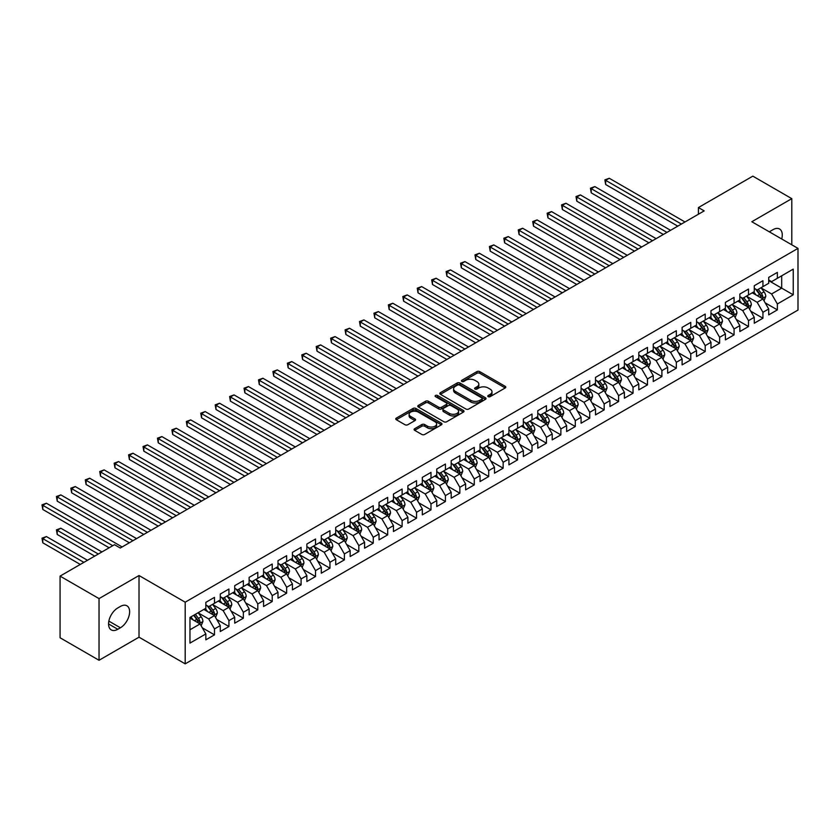 <?xml version="1.0" encoding="UTF-8"?>
<svg xmlns="http://www.w3.org/2000/svg" width="840" height="840" viewBox="0 0 840 840"><rect width="100%" height="100%" fill="white"/><g stroke="black" fill="none" stroke-linecap="round" stroke-linejoin="round"><path stroke-width="1.26" d="M488.177 396.648A1.407 0.809 0 0 0 490.161 396.648L505.207 387.965A2.006 1.155 0 0 0 505.796 387.145A2.006 1.155 0 0 0 505.207 386.327L479.714 371.606A2.006 1.155 0 0 0 476.879 371.606L461.822 380.289A1.407 0.809 0 0 0 461.412 380.867A1.407 0.809 0 0 0 461.822 381.433A1.407 0.809 0 0 0 463.806 381.433L465.759 380.31A6.416 3.707 0 0 1 474.82 380.31L476.952 381.538A6.416 3.707 0 0 1 478.832 384.153A6.416 3.707 0 0 1 476.952 386.778L474.999 387.901A1.407 0.809 0 0 0 474.59 388.469A1.407 0.809 0 0 0 474.999 389.046A1.407 0.809 0 0 0 476.983 389.046L478.937 387.923A6.416 3.707 0 0 1 487.998 387.923L490.119 389.151A6.416 3.707 0 0 1 491.999 391.766A6.416 3.707 0 0 1 490.119 394.38L488.177 395.504A1.407 0.809 0 0 0 487.767 396.081A1.407 0.809 0 0 0 488.177 396.648L488.177 395.504M414.687 428.694A2.006 1.155 0 0 0 414.099 429.513A2.006 1.155 0 0 0 414.687 430.332L421.838 434.459A2.006 1.155 0 0 0 424.673 434.459L441.389 424.809A2.006 1.155 0 0 0 441.977 423.99A2.006 1.155 0 0 0 441.389 423.171L415.894 408.45A2.006 1.155 0 0 0 413.06 408.45L396.344 418.1A2.006 1.155 0 0 0 395.756 418.919A2.006 1.155 0 0 0 396.344 419.738L404.985 424.725A2.006 1.155 0 0 0 407.82 424.725L414.971 420.599A2.006 1.155 0 0 0 415.558 419.78A2.006 1.155 0 0 0 414.971 418.961L410.687 416.483A5.355 3.098 0 0 1 409.112 414.298A5.355 3.098 0 0 1 412.43 411.443A5.355 3.098 0 0 1 418.268 412.104L435.057 421.806A5.355 3.098 0 0 1 436.622 423.99A5.355 3.098 0 0 1 433.314 426.846A5.355 3.098 0 0 1 427.476 426.174L424.673 424.557A2.006 1.155 0 0 0 421.838 424.557L414.687 428.694L414.687 430.332L421.838 426.227L421.838 424.557M99.036 598.605L99.036 660.272L139.02 637.182L139.02 575.526L99.036 598.605L60.071 576.114L114.482 544.698L120.257 548.026L704.193 210.893L698.418 207.564L698.418 214.232M139.02 575.526L185.199 602.186L798 248.388L798 310.055L185.199 663.852L185.199 602.186M791.795 244.808L791.795 198.65L751.821 221.728L798 248.388M791.795 198.65L752.829 176.148L698.418 207.564M465.895 409.017A2.006 1.155 0 0 0 468.731 409.017L485.447 399.368A2.006 1.155 0 0 0 486.034 398.548A2.006 1.155 0 0 0 485.447 397.74L459.953 383.008A2.006 1.155 0 0 0 457.118 383.008L440.401 392.669A2.006 1.155 0 0 0 439.814 393.477A2.006 1.155 0 0 0 440.401 394.296L465.895 409.017M436.076 396.953A1.407 0.809 0 0 1 437.493 397.152L437.493 395.483L463.418 410.456A2.006 1.155 0 0 1 464.006 411.274A2.006 1.155 0 0 1 463.418 412.094L446.702 421.743A2.006 1.155 0 0 1 443.867 421.743L418.373 407.022L425.523 402.917L425.523 401.247L418.373 405.384A2.006 1.155 0 0 0 417.784 406.203A2.006 1.155 0 0 0 418.373 407.022L418.373 405.384M425.523 402.917A2.006 1.155 0 0 1 428.358 402.917L428.358 401.247A2.006 1.155 0 0 0 425.523 401.247M428.358 401.247L438.701 407.221A2.006 1.155 0 0 0 441.536 407.221L446.281 404.481A2.006 1.155 0 0 0 446.87 403.662A2.006 1.155 0 0 0 446.281 402.843L435.509 396.627A1.407 0.809 0 0 1 435.099 396.06A1.407 0.809 0 0 1 435.971 395.315A1.407 0.809 0 0 1 437.493 395.483M768.705 280.644L781.694 288.141L781.694 275.804L793.233 269.136L777.357 278.303L777.357 272.391L768.705 277.389L768.705 283.3L762.93 286.639L762.93 280.718L754.268 285.726L754.268 291.637L748.493 294.966L748.493 289.055L739.841 294.053L739.841 299.975L734.066 303.303L734.066 297.392L725.403 302.389L725.403 308.301L719.628 311.64L719.628 305.718L710.976 310.716L710.976 316.638L705.201 319.967L705.201 314.055L696.538 319.053L696.538 324.965L690.764 328.304L690.764 322.381L682.111 327.38L682.111 333.302L676.337 336.63L676.337 330.719L667.674 335.717L667.674 341.628L661.899 344.967L661.899 339.045L653.247 344.054L653.247 349.965L647.472 353.294L647.472 347.382L638.809 352.38L638.809 358.302L633.034 361.631L633.034 355.719L624.383 360.717L624.383 366.629L618.607 369.968L618.607 364.046L609.945 369.044L609.945 374.966L604.17 378.294L604.17 372.382L595.518 377.381L595.518 383.292L589.743 386.631L589.743 380.709L581.081 385.707L581.081 391.629L575.305 394.957L575.305 389.046L566.643 394.044L566.643 399.956L560.879 403.294L560.879 397.373L552.216 402.381L552.216 408.293L546.441 411.621L546.441 405.709L537.779 410.707L537.779 416.63L532.014 419.958L532.014 414.046L523.351 419.044L523.351 424.956L517.577 428.295L517.577 422.373L508.914 427.371L508.914 433.293L503.15 436.622L503.15 430.71L494.487 435.708L494.487 441.62L488.712 444.959L488.712 439.036L480.05 444.034L480.05 449.957L474.285 453.285L474.285 447.374L465.623 452.372L465.623 458.283L459.848 461.622L459.848 455.7L451.185 460.709L451.185 466.62L445.421 469.949L445.421 464.037L436.758 469.035L436.758 474.957L430.983 478.286L430.983 472.374L422.32 477.372L422.32 483.284L416.546 486.623L416.546 480.701L407.894 485.699L407.894 491.62L402.119 494.949L402.119 489.038L393.456 494.036L393.456 499.947L387.681 503.286L387.681 497.364L379.029 502.362L379.029 508.284L373.254 511.613L373.254 505.701L364.592 510.699L364.592 516.611L358.817 519.95L358.817 514.028L350.165 519.036L350.165 524.947L344.389 528.276L344.389 522.365L335.727 527.363L335.727 533.284L329.952 536.613L329.952 530.702L321.3 535.7L321.3 541.611L315.525 544.95L315.525 539.028L306.863 544.026L306.863 549.948L301.088 553.276L301.088 547.365L292.435 552.363L292.435 558.275L286.661 561.614L286.661 555.692L277.998 560.69L277.998 566.611L272.223 569.94L272.223 564.029L263.571 569.026L263.571 574.938L257.796 578.277L257.796 572.355L249.134 577.364L249.134 583.275L243.359 586.603L243.359 580.692L234.707 585.69L234.707 591.612L228.931 594.941L228.931 589.029L220.269 594.027L220.269 599.938L214.494 603.278L214.494 597.356L205.842 602.353L205.842 608.275L189.966 617.442L189.966 643.104L205.842 633.938L200.067 623.942L189.966 618.103M793.233 269.136L793.233 294.808L777.357 303.975L771.593 293.969L761.124 287.931M765.167 302.841L777.357 309.887L777.357 303.975M777.357 309.887L768.705 314.885L768.705 308.973L762.93 312.302L757.155 302.306L746.697 296.257M750.729 311.178L762.93 318.224L762.93 312.302M762.93 318.224L754.268 323.221L754.268 317.3L748.493 320.639L742.728 310.632L732.26 304.594M736.302 319.515L748.493 326.55L748.493 320.639M748.493 326.55L739.841 331.548L739.841 325.637L734.066 328.965L728.291 318.969L717.832 312.931M721.865 327.842L734.066 334.887L734.066 328.965M734.066 334.887L725.403 339.885L725.403 333.963L719.628 337.302L713.864 327.306L703.395 321.258M707.438 336.179L719.628 343.214L719.628 337.302M719.628 343.214L710.976 348.212L710.976 342.3L705.201 345.629L699.426 335.632L688.957 329.595M693 344.505L705.201 351.55L705.201 345.629M705.201 351.55L696.538 356.548L696.538 350.637L690.764 353.966L684.999 343.969L674.53 337.921M678.573 352.842L690.764 359.877L690.764 353.966M690.764 359.877L682.111 364.885L682.111 358.964L676.337 362.303L670.562 352.296L660.093 346.258M664.135 361.169L676.337 368.214L676.337 362.303M676.337 368.214L667.674 373.212L667.674 367.3L661.899 370.629L656.124 360.633L645.666 354.585M649.708 369.506L661.899 376.551L661.899 370.629M661.899 376.551L653.247 381.549L653.247 375.627L647.472 378.966L641.697 368.959L631.228 362.922M635.271 377.843L647.472 384.878L647.472 378.966M647.472 384.878L638.809 389.876L638.809 383.964L633.034 387.293L627.26 377.296L616.801 371.259M620.844 386.169L633.034 393.215L633.034 387.293M633.034 393.215L624.383 398.213L624.383 392.291L618.607 395.63L612.832 385.633L602.364 379.586M606.407 394.506L618.607 401.541L618.607 395.63M618.607 401.541L609.945 406.539L609.945 400.628L604.17 403.956L598.395 393.96L587.937 387.923M591.98 402.832L604.17 409.878L604.17 403.956M604.17 409.878L595.518 414.876L595.518 408.965L589.743 412.293L583.968 402.297L573.5 396.249M577.542 411.169L589.743 418.205L589.743 412.293M589.743 418.205L581.081 423.213L581.081 417.291L575.305 420.63L569.53 410.624L559.073 404.586M563.115 419.496L575.305 426.542L575.305 420.63M575.305 426.542L566.643 431.54L566.643 425.628L560.879 428.957L555.103 418.961L544.635 412.913M548.678 427.833L560.879 434.879L560.879 428.957M560.879 434.879L552.216 439.877L552.216 433.955L546.441 437.294L540.666 427.287L530.208 421.25M534.25 436.17L546.441 443.205L546.441 437.294M546.441 443.205L537.779 448.203L537.779 442.292L532.014 445.62L526.239 435.624L515.77 429.587M519.813 444.497L532.014 451.542L532.014 445.62M532.014 451.542L523.351 456.54L523.351 450.618L517.577 453.957L511.802 443.961L501.344 437.913M505.386 452.834L517.577 459.869L517.577 453.957M517.577 459.869L508.914 464.867L508.914 458.955L503.15 462.284L497.375 452.288L486.906 446.25M490.949 461.16L503.15 468.206L503.15 462.284M503.15 468.206L494.487 473.204L494.487 467.292L488.712 470.62L482.937 460.625L472.479 454.577M476.522 469.497L488.712 476.532L488.712 470.62M488.712 476.532L480.05 481.541L480.05 475.619L474.285 478.957L468.51 468.951L458.042 462.913M462.084 477.824L474.285 484.869L474.285 478.957M474.285 484.869L465.623 489.867L465.623 483.956L459.848 487.284L454.072 477.288L443.615 471.24M447.657 486.161L459.848 493.206L459.848 487.284M459.848 493.206L451.185 498.204L451.185 492.282L445.421 495.621L439.645 485.615L429.177 479.577M433.219 494.498L445.421 501.532L445.421 495.621M445.421 501.532L436.758 506.531L436.758 500.619L430.983 503.947L425.208 493.952L414.75 487.914M418.793 502.824L430.983 509.87L430.983 503.947M430.983 509.87L422.32 514.868L422.32 508.945L416.546 512.284L410.781 502.288L400.312 496.241M404.355 511.161L416.546 518.196L416.546 512.284M416.546 518.196L407.894 523.194L407.894 517.283L402.119 520.611L396.344 510.615L385.885 504.578M389.928 519.488L402.119 526.533L402.119 520.611M402.119 526.533L393.456 531.531L393.456 525.62L387.681 528.948L381.917 518.952L371.448 512.904M375.491 527.825L387.681 534.86L387.681 528.948M387.681 534.86L379.029 539.868L379.029 533.946L373.254 537.285L367.479 527.279L357.021 521.241M361.053 536.151L373.254 543.197L373.254 537.285M373.254 543.197L364.592 548.195L364.592 542.283L358.817 545.611L353.052 535.615L342.584 529.567M346.626 544.488L358.817 551.534L358.817 545.611M358.817 551.534L350.165 556.532L350.165 550.61L344.389 553.949L338.615 543.942L328.156 537.904M332.189 552.825L344.389 559.86L344.389 553.949M344.389 559.86L335.727 564.858L335.727 558.947L329.952 562.275L324.188 552.279L313.719 546.242M317.762 561.151L329.952 568.197L329.952 562.275M329.952 568.197L321.3 573.195L321.3 567.273L315.525 570.612L309.75 560.616L299.292 554.568M303.324 569.489L315.525 576.524L315.525 570.612M315.525 576.524L306.863 581.522L306.863 575.61L301.088 578.938L295.323 568.942L284.855 562.905M288.897 577.815L301.088 584.861L301.088 578.938M301.088 584.861L292.435 589.859L292.435 583.947L286.661 587.275L280.885 577.279L270.417 571.231M274.459 586.152L286.661 593.187L286.661 587.275M286.661 593.187L277.998 598.196L277.998 592.274L272.223 595.613L266.459 585.606L255.99 579.569M260.033 594.478L272.223 601.524L272.223 595.613M272.223 601.524L263.571 606.522L263.571 600.611L257.796 603.939L252.021 593.943L241.553 587.895M245.595 602.816L257.796 609.861L257.796 603.939M257.796 609.861L249.134 614.859L249.134 608.937L243.359 612.276L237.584 602.27L227.126 596.232M231.168 611.153L243.359 618.188L243.359 612.276M243.359 618.188L234.707 623.186L234.707 617.274L228.931 620.602L223.157 610.606L212.688 604.569M216.731 619.479L228.931 626.525L228.931 620.602M228.931 626.525L220.269 631.523L220.269 625.601L214.494 628.94L208.719 618.944L198.261 612.896M202.303 627.816L214.494 634.851L214.494 628.94M214.494 634.851L205.842 639.849L205.842 633.938M205.842 604.937L208.719 606.606L214.494 603.278M189.966 629.769L200.067 623.942M220.269 596.61L223.157 598.269L228.931 594.941M208.719 618.944L214.494 615.605L203.816 609.441M220.269 625.601L214.494 615.605M234.707 588.273L237.584 589.942L243.359 586.603M223.157 610.606L228.931 607.278L218.253 601.104M234.707 617.274L228.931 607.278M249.134 579.947L252.021 581.606L257.796 578.277M237.584 602.27L243.359 598.941L232.68 592.778M249.134 608.937L243.359 598.941M263.571 571.61L266.459 573.279L272.223 569.94M252.021 593.943L257.796 590.604L247.118 584.441M263.571 600.611L257.796 590.604M277.998 563.273L280.885 564.942L286.661 561.614M266.459 585.606L272.223 582.278L261.545 576.114M277.998 592.274L272.223 582.278M292.435 554.946L295.323 556.615L301.088 553.276M280.885 577.279L286.661 573.941L275.982 567.777M292.435 583.947L286.661 573.941M306.863 546.609L309.75 548.279L315.525 544.95M295.323 568.942L301.088 565.614L290.409 559.44M306.863 575.61L301.088 565.614M321.3 538.283L324.188 539.942L329.952 536.613M309.75 560.616L315.525 557.277L304.846 551.114M321.3 567.273L315.525 557.277M335.727 529.946L338.615 531.615L344.389 528.276M324.188 552.279L329.952 548.95L319.274 542.776M335.727 558.947L329.952 548.95M350.165 521.619L353.052 523.278L358.817 519.95M338.615 543.942L344.389 540.614L333.711 534.45M350.165 550.61L344.389 540.614M364.592 513.282L367.479 514.952L373.254 511.613M353.052 535.615L358.817 532.277L348.138 526.113M364.592 542.283L358.817 532.277M379.029 504.945L381.917 506.615L387.681 503.286M367.479 527.279L373.254 523.95L362.576 517.787M379.029 533.946L373.254 523.95M393.456 496.619L396.344 498.288L402.119 494.949M381.917 518.952L387.681 515.613L377.003 509.45M393.456 525.62L387.681 515.613M407.894 488.281L410.781 489.951L416.546 486.623M396.344 510.615L402.119 507.286L391.44 501.113M407.894 517.283L402.119 507.286M422.32 479.955L425.208 481.614L430.983 478.286M410.781 502.288L416.546 498.95L405.867 492.786M422.32 508.945L416.546 498.95M436.758 471.618L439.645 473.288L445.421 469.949M425.208 493.952L430.983 490.623L420.305 484.449M436.758 500.619L430.983 490.623M451.185 463.292L454.072 464.951L459.848 461.622M439.645 485.615L445.421 482.286L434.731 476.123M451.185 492.282L445.421 482.286M465.623 454.955L468.51 456.624L474.285 453.285M454.072 477.288L459.848 473.949L449.169 467.786M465.623 483.956L459.848 473.949M480.05 446.618L482.937 448.287L488.712 444.959M468.51 468.951L474.285 465.623L463.596 459.459M480.05 475.619L474.285 465.623M494.487 438.291L497.375 439.961L503.15 436.622M482.937 460.625L488.712 457.286L478.034 451.122M494.487 467.292L488.712 457.286M508.914 429.954L511.802 431.624L517.577 428.295M497.375 452.288L503.15 448.959L492.461 442.785M508.914 458.955L503.15 448.959M523.351 421.628L526.239 423.286L532.014 419.958M511.802 443.961L517.577 440.622L506.898 434.459M523.351 450.618L517.577 440.622M537.779 413.291L540.666 414.96L546.441 411.621M526.239 435.624L532.014 432.296L521.325 426.122M537.779 442.292L532.014 432.296M552.216 404.964L555.103 406.623L560.879 403.294M540.666 427.287L546.441 423.959L535.763 417.795M552.216 433.955L546.441 423.959M566.643 396.627L569.53 398.296L575.305 394.957M555.103 418.961L560.879 415.622L550.2 409.458M566.643 425.628L560.879 415.622M581.081 388.29L583.968 389.959L589.743 386.631M569.53 410.624L575.305 407.295L564.627 401.131M581.081 417.291L575.305 407.295M595.518 379.964L598.395 381.633L604.17 378.294M583.968 402.297L589.743 398.958L579.065 392.794M595.518 408.965L589.743 398.958M609.945 371.627L612.832 373.296L618.607 369.968M598.395 393.96L604.17 390.631L593.492 384.457M609.945 400.628L604.17 390.631M624.383 363.3L627.26 364.959L633.034 361.631M612.832 385.633L618.607 382.294L607.929 376.131M624.383 392.291L618.607 382.294M638.809 354.963L641.697 356.632L647.472 353.294M627.26 377.296L633.034 373.968L622.356 367.794M638.809 383.964L633.034 373.968M653.247 346.637L656.124 348.296L661.899 344.967M641.697 368.959L647.472 365.631L636.794 359.468M653.247 375.627L647.472 365.631M667.674 338.3L670.562 339.969L676.337 336.63M656.124 360.633L661.899 357.294L651.221 351.131M667.674 367.3L661.899 357.294M682.111 329.963L684.999 331.632L690.764 328.304M670.562 352.296L676.337 348.968L665.658 342.804M682.111 358.964L676.337 348.968M696.538 321.636L699.426 323.306L705.201 319.967M684.999 343.969L690.764 340.631L680.085 334.467M696.538 350.637L690.764 340.631M710.976 313.299L713.864 314.969L719.628 311.64M699.426 335.632L705.201 332.304L694.523 326.13M710.976 342.3L705.201 332.304M725.403 304.973L728.291 306.631L734.066 303.303M713.864 327.306L719.628 323.967L708.95 317.804M725.403 333.963L719.628 323.967M739.841 296.635L742.728 298.305L748.493 294.966M728.291 318.969L734.066 315.641L723.387 309.467M739.841 325.637L734.066 315.641M754.268 288.309L757.155 289.968L762.93 286.639M742.728 310.632L748.493 307.304L737.814 301.14M754.268 317.3L748.493 307.304M768.705 279.972L771.593 281.642L777.357 278.303M757.155 302.306L762.93 298.967L752.251 292.803M768.705 308.973L762.93 298.967M60.071 576.114L60.071 637.77L99.036 660.272M139.02 637.182L185.199 663.852M771.593 293.969L781.694 288.141L793.233 294.808M781.704 238.98A13.062 7.539 120 0 0 779.562 228.995A13.062 7.539 120 0 0 773.031 229.646L770.438 231.147A13.062 7.539 120 0 0 769.346 231.851M117.8 607.94A13.062 7.539 120 0 0 109.263 619.448A13.062 7.539 120 0 0 111.269 629.916A13.062 7.539 120 0 0 117.8 629.275L120.393 627.774A13.062 7.539 120 0 0 128.93 616.255A13.062 7.539 120 0 0 126.924 605.798A13.062 7.539 120 0 0 120.393 606.438L117.8 607.94M488.733 396.848L490.119 396.05A6.416 3.707 0 0 0 491.999 393.435L491.999 391.766M478.832 384.153L478.832 385.822A6.416 3.707 0 0 1 476.952 388.437L475.566 389.245M505.207 386.327L505.207 387.965L479.714 373.264A2.006 1.155 0 0 0 476.879 373.264L462.389 381.633M485.425 399.389L459.953 384.678A2.006 1.155 0 0 0 457.118 384.678L440.423 394.317M481.908 399.126A1.407 0.809 0 0 0 482.318 398.548A1.407 0.809 0 0 0 481.908 397.981L459.522 385.056A1.407 0.809 0 0 0 457.538 385.056L455.49 386.243A6.416 3.707 0 0 0 453.611 388.857A6.416 3.707 0 0 0 455.49 391.482L470.788 400.312A6.416 3.707 0 0 0 479.85 400.312L481.908 399.126L481.908 400.796A1.407 0.809 0 0 0 482.318 400.218L482.318 398.548M453.611 388.857L453.611 390.526A6.416 3.707 0 0 0 455.49 393.141L455.49 391.482M481.908 400.796L479.85 401.982A6.416 3.707 0 0 1 470.788 401.982L455.49 393.141M428.358 402.917L438.701 408.891A2.006 1.155 0 0 0 441.536 408.891L446.281 406.151A2.006 1.155 0 0 0 446.87 405.332L446.87 403.662M437.493 397.152L463.397 412.104M449.431 413.417A5.355 3.098 0 0 0 455.269 414.089A5.355 3.098 0 0 0 458.577 411.233A5.355 3.098 0 0 0 457.013 409.038L451.091 405.626A2.006 1.155 0 0 0 448.266 405.626L443.52 408.366A2.006 1.155 0 0 0 442.932 409.185A2.006 1.155 0 0 0 443.52 410.004L449.431 413.417L449.431 415.086A5.355 3.098 0 0 0 455.269 415.758A5.355 3.098 0 0 0 458.577 412.892L458.577 411.233M442.932 409.185L442.932 410.855A2.006 1.155 0 0 0 443.52 411.673L443.52 410.004M449.431 415.086L443.52 411.673M436.622 423.99L436.622 425.659A5.355 3.098 0 0 1 433.314 428.516A5.355 3.098 0 0 1 427.476 427.844L424.673 426.227A2.006 1.155 0 0 0 421.838 426.227M409.112 414.298L409.112 415.968A5.355 3.098 0 0 0 410.687 418.152L410.687 416.483M414.95 420.609L410.687 418.152M441.389 423.171L441.389 424.809L415.894 410.12A2.006 1.155 0 0 0 413.06 410.12L396.365 419.748M764.001 300.825L765.786 296.457A5.408 3.119 -120 0 0 764.064 291.848L760.998 287.752M756.105 295.029L753.774 291.921M605.661 217.833L648.911 242.812L576.797 201.169L576.797 197.001L580.398 194.922L656.124 238.644M755.549 289.044L759.591 294.431A5.408 3.119 60 0 1 761.135 297.685C761.943 298.767 762.521 298.442 762.867 296.688A5.408 3.119 -120 0 0 761.313 293.433L758.247 289.338M756.504 289.59L760.284 294.651A2.751 1.596 60 0 1 760.788 295.481L762.867 296.688M681.387 224.059L605.661 180.338L609.263 178.259L684.999 221.981M677.775 226.149L605.661 184.506L605.661 180.338L604.863 179.886L609.263 178.259M605.661 184.506L604.863 179.886M749.564 309.151L751.349 304.784A5.408 3.119 -120 0 0 749.626 300.185L746.561 296.09M741.678 303.366L739.347 300.258M591.224 226.17L634.484 251.139L562.359 209.507L562.359 205.338L565.971 203.259L641.697 246.971M747.474 306.716L748.429 305.014A5.408 3.119 -120 0 0 746.886 301.76L743.82 297.675M742.067 297.927L745.857 302.978A2.751 1.596 60 0 1 746.361 303.818L748.429 305.014M741.122 297.381L745.154 302.768A5.408 3.119 60 0 1 746.697 306.012L746.812 306.327M735.137 317.489L736.922 313.12A5.408 3.119 -120 0 0 735.2 308.511L732.134 304.416M727.24 311.703L724.909 308.584M576.797 234.507L620.046 259.476L547.932 217.833L547.932 213.675L551.534 211.585L627.26 255.308M726.684 305.707L730.716 311.094A5.408 3.119 60 0 1 732.27 314.349C733.078 315.441 733.656 315.105 734.002 313.352A5.408 3.119 -120 0 0 732.449 310.096L729.383 306.002M727.639 306.254L731.42 311.315A2.751 1.596 60 0 1 731.924 312.155L734.002 313.352M666.95 232.397L591.224 188.674L594.836 186.585L670.562 230.307M663.348 234.476L591.224 192.843L591.224 188.674L590.436 188.213L594.836 186.585M591.224 192.843L590.436 188.213M652.523 240.723L575.999 196.549L580.398 194.922M576.797 201.169L575.999 196.549M720.699 325.815L722.484 321.447A5.408 3.119 -120 0 0 720.762 316.848L717.696 312.753M712.814 320.03L710.482 316.921M562.359 242.834L605.619 267.803L533.495 226.17L533.495 222.002L537.106 219.922L612.832 263.644M712.257 314.044L716.289 319.431A5.408 3.119 60 0 1 717.832 322.686C718.651 323.768 719.229 323.431 719.565 321.678A5.408 3.119 -120 0 0 718.022 318.433L714.956 314.339M713.202 314.591L716.993 319.641A2.751 1.596 60 0 1 717.497 320.481L719.565 321.678M706.272 334.152L708.057 329.784A5.408 3.119 -120 0 0 706.335 325.175L703.269 321.09M698.376 328.367L696.045 325.248M547.932 251.171L591.182 276.139L519.067 234.507L519.067 230.339L522.669 228.249L598.395 271.971M697.82 322.371L701.851 327.757A5.408 3.119 60 0 1 703.405 331.012C704.214 332.105 704.792 331.769 705.138 330.015A5.408 3.119 -120 0 0 703.584 326.76L700.518 322.665M698.775 322.928L702.555 327.978A2.751 1.596 60 0 1 703.059 328.818L705.138 330.015M638.085 249.06L561.572 204.876L565.971 203.259M562.359 209.507L561.572 204.876M623.658 257.387L547.134 213.213L551.534 211.585M547.932 217.833L547.134 213.213M691.835 342.479L693.62 338.121A5.408 3.119 -120 0 0 691.898 333.512L688.832 329.417M683.949 336.693L681.618 333.585M533.495 259.497L576.755 284.477L504.63 242.834L504.63 238.665L508.242 236.586L583.968 280.308M683.393 330.708L687.425 336.094A5.408 3.119 60 0 1 688.968 339.35C689.787 340.431 690.365 340.106 690.7 338.352A5.408 3.119 -120 0 0 689.157 335.097L686.091 331.002M684.337 331.254L688.128 336.315A2.751 1.596 60 0 1 688.632 337.144L690.7 338.352M609.221 265.724L532.707 221.55L537.106 219.922M533.495 226.17L532.707 221.55M677.408 350.816L679.193 346.447A5.408 3.119 -120 0 0 677.471 341.838L674.404 337.754M669.512 345.03L667.18 341.911M519.067 267.834L562.317 292.803L490.203 251.171L490.203 247.002L493.805 244.913L569.53 288.635M668.955 339.034L672.987 344.421A5.408 3.119 60 0 1 674.541 347.676C675.35 348.768 675.927 348.432 676.274 346.679A5.408 3.119 -120 0 0 674.72 343.423L671.654 339.329M669.911 339.591L673.691 344.642A2.751 1.596 60 0 1 674.195 345.481L676.274 346.679M594.794 274.06L518.269 229.877L522.669 228.249M519.067 234.507L518.269 229.877M662.97 359.153L664.755 354.784A5.408 3.119 -120 0 0 663.033 350.175L659.967 346.08M655.085 353.356L652.754 350.249M504.63 276.161L547.89 301.14L475.766 259.497L475.766 255.328L479.378 253.25L555.103 296.971M654.528 347.372L658.56 352.758A5.408 3.119 60 0 1 660.103 356.013C660.923 357.094 661.5 356.769 661.836 355.016A5.408 3.119 -120 0 0 660.293 351.76L657.226 347.666M655.473 347.918L659.264 352.979A2.751 1.596 60 0 1 659.768 353.808L661.836 355.016M580.356 282.387L503.843 238.214L508.242 236.586M504.63 242.834L503.843 238.214M648.533 367.479L650.328 363.111A5.408 3.119 -120 0 0 648.596 358.512L645.529 354.417M640.647 361.694L638.316 358.586M490.203 284.498L533.452 309.467L461.339 267.834L461.339 263.666L464.94 261.587L540.666 305.298M640.091 355.709L644.123 361.095A5.408 3.119 60 0 1 645.676 364.34C646.485 365.431 647.062 365.096 647.409 363.342A5.408 3.119 -120 0 0 645.855 360.087L642.789 356.003M641.046 356.255L644.826 361.305A2.751 1.596 60 0 1 645.33 362.145L647.409 363.342M565.929 290.724L489.405 246.54L493.805 244.913M490.203 251.171L489.405 246.54M634.106 375.816L635.891 371.448A5.408 3.119 -120 0 0 634.169 366.839L631.102 362.744M626.22 370.02L623.889 366.912M475.766 292.834L519.026 317.804L446.901 276.161L446.901 272.002L450.513 269.913L526.239 313.635M625.663 364.035L629.696 369.421A5.408 3.119 60 0 1 631.239 372.677C632.058 373.769 632.635 373.433 632.972 371.679A5.408 3.119 -120 0 0 631.428 368.424L628.362 364.329M626.609 364.581L630.399 369.642A2.751 1.596 60 0 1 630.893 370.482L632.972 371.679M551.492 299.05L474.978 254.877L479.378 253.25M475.766 259.497L474.978 254.877M619.668 384.143L621.464 379.774A5.408 3.119 -120 0 0 619.731 375.175L616.665 371.081M611.783 378.357L609.452 375.249M461.339 301.161L504.588 326.13L432.474 284.498L432.474 280.329L436.076 278.25L511.802 321.972M611.226 372.372L615.258 377.758A5.408 3.119 60 0 1 616.812 381.014C617.621 382.095 618.198 381.759 618.545 380.006A5.408 3.119 -120 0 0 616.99 376.761L613.925 372.666M612.182 372.918L615.962 377.969A2.751 1.596 60 0 1 616.466 378.808L618.545 380.006M537.065 307.387L460.541 263.204L464.94 261.587M461.339 267.834L460.541 263.204M605.241 392.48L607.026 388.112A5.408 3.119 -120 0 0 605.304 383.502L602.238 379.418M597.356 386.694L595.025 383.576M446.901 309.498L490.151 334.467L418.036 292.834L418.036 288.666L421.649 286.577L497.375 330.298M596.799 380.699L600.831 386.085A5.408 3.119 60 0 1 602.375 389.34C603.194 390.432 603.771 390.096 604.107 388.343A5.408 3.119 -120 0 0 602.563 385.088L599.498 380.993M597.744 381.255L601.534 386.306A2.751 1.596 60 0 1 602.028 387.145L604.107 388.343M522.627 315.714L446.114 271.541L450.513 269.913M446.901 276.161L446.114 271.541M590.803 400.806L592.599 396.449A5.408 3.119 -120 0 0 590.867 391.839L587.8 387.744M582.918 395.02L580.587 391.913M432.474 317.825L475.724 342.804L403.61 301.161L403.61 296.993L407.211 294.913L482.937 338.635M582.361 389.036L586.394 394.422A5.408 3.119 60 0 1 587.948 397.677C588.756 398.758 589.333 398.433 589.68 396.68A5.408 3.119 -120 0 0 588.126 393.425L585.06 389.33M583.317 389.582L587.097 394.643A2.751 1.596 60 0 1 587.601 395.472L589.68 396.68M508.2 324.051L431.676 279.867L436.076 278.25M432.474 284.498L431.676 279.867M576.376 409.143L578.162 404.775A5.408 3.119 -120 0 0 576.44 400.166L573.374 396.081M568.491 403.358L566.16 400.239M418.036 326.161L461.286 351.131L389.172 309.498L389.172 305.33L392.784 303.24L468.51 346.962M567.924 397.362L571.966 402.749A5.408 3.119 60 0 1 573.51 406.004C574.329 407.096 574.907 406.76 575.243 405.006A5.408 3.119 -120 0 0 573.699 401.751L570.633 397.656M568.88 397.919L572.67 402.969A2.751 1.596 60 0 1 573.163 403.809L575.243 405.006M493.763 332.388L417.239 288.204L421.649 286.577M418.036 292.834L417.239 288.204M561.939 417.48L563.735 413.112A5.408 3.119 -120 0 0 562.002 408.503L558.936 404.407M554.053 411.684L551.723 408.576M403.61 334.488L446.859 359.468L374.745 317.825L374.745 313.656L378.346 311.577L454.072 355.299M553.497 405.699L557.529 411.086A5.408 3.119 60 0 1 559.083 414.341C559.892 415.422 560.469 415.096 560.816 413.343A5.408 3.119 -120 0 0 559.262 410.088L556.196 405.993M554.452 406.245L558.232 411.306A2.751 1.596 60 0 1 558.736 412.136L560.816 413.343M479.336 340.715L402.812 296.541L407.211 294.913M403.61 301.161L402.812 296.541M547.512 425.806L549.297 421.439A5.408 3.119 -120 0 0 547.575 416.84L544.509 412.745M539.626 420.021L537.295 416.913M389.172 342.825L432.421 367.794L360.308 326.161L360.308 321.993L363.919 319.914L439.645 363.626M539.059 414.036L543.102 419.423A5.408 3.119 60 0 1 544.646 422.667C545.465 423.759 546.042 423.423 546.378 421.669A5.408 3.119 -120 0 0 544.835 418.415L541.769 414.33M540.015 414.582L543.805 419.632A2.751 1.596 60 0 1 544.299 420.473L546.378 421.669M464.898 349.052L388.374 304.868L392.784 303.24M389.172 309.498L388.374 304.868M533.075 434.144L534.87 429.776A5.408 3.119 -120 0 0 533.138 425.166L530.072 421.071M525.189 428.348L522.858 425.24M374.745 351.162L417.995 376.131L345.87 334.488L345.87 330.33L349.482 328.241L425.208 371.963M524.633 422.363L528.664 427.749A5.408 3.119 60 0 1 530.219 431.004C531.027 432.096 531.605 431.76 531.951 430.007A5.408 3.119 -120 0 0 530.397 426.752L527.331 422.656M525.588 422.909L529.368 427.969A2.751 1.596 60 0 1 529.872 428.81L531.951 430.007M450.471 357.378L373.947 313.205L378.346 311.577M374.745 317.825L373.947 313.205M518.648 442.47L520.433 438.102A5.408 3.119 -120 0 0 518.711 433.503L515.644 429.408M510.762 436.685L508.431 433.577M360.308 359.489L403.557 384.457L331.443 342.825L331.443 338.656L335.055 336.578L410.781 380.3M510.195 430.7L514.238 436.086A5.408 3.119 60 0 1 515.781 439.341C516.6 440.423 517.178 440.087 517.514 438.333A5.408 3.119 -120 0 0 515.97 435.089L512.904 430.994M511.151 431.245L514.941 436.296A2.751 1.596 60 0 1 515.434 437.136L517.514 438.333M436.034 365.715L359.51 321.531L363.919 319.914M360.308 326.161L359.51 321.531M504.21 450.807L506.006 446.439A5.408 3.119 -120 0 0 504.273 441.83L501.207 437.745M496.325 445.022L493.994 441.903M345.87 367.826L389.13 392.794L317.006 351.151L317.006 346.994L320.618 344.904L396.344 388.626M495.768 439.026L499.8 444.413A5.408 3.119 60 0 1 501.354 447.668C502.163 448.76 502.74 448.423 503.087 446.67A5.408 3.119 -120 0 0 501.532 443.415L498.467 439.32M496.713 439.582L500.504 444.633A2.751 1.596 60 0 1 501.007 445.473L503.087 446.67M421.606 374.042L345.082 329.868L349.482 328.241M345.87 334.488L345.082 329.868M489.783 459.134L491.568 454.776A5.408 3.119 -120 0 0 489.846 450.167L486.78 446.072M481.887 453.348L479.567 450.24M331.443 376.152L374.693 401.131L302.579 359.489L302.579 355.32L306.191 353.241L381.917 396.963M481.331 447.363L485.373 452.75A5.408 3.119 60 0 1 486.917 456.005C487.736 457.086 488.313 456.761 488.649 455.007A5.408 3.119 -120 0 0 487.106 451.752L484.04 447.657M482.286 447.909L486.077 452.97A2.751 1.596 60 0 1 486.57 453.8L488.649 455.007M407.169 382.379L330.645 338.195L335.055 336.578M331.443 342.825L330.645 338.195M475.346 467.471L477.141 463.103A5.408 3.119 -120 0 0 475.409 458.493L472.343 454.409M467.46 461.685L465.129 458.567M317.006 384.489L360.266 409.458L288.141 367.826L288.141 363.657L291.753 361.568L367.479 405.29M466.904 455.69L470.935 461.076A5.408 3.119 60 0 1 472.49 464.331C473.298 465.423 473.876 465.087 474.222 463.334A5.408 3.119 -120 0 0 472.668 460.079L469.602 455.983M467.849 456.246L471.639 461.296A2.751 1.596 60 0 1 472.143 462.137L474.222 463.334M392.742 390.716L316.218 346.531L320.618 344.904M317.006 351.151L316.218 346.531M460.919 475.808L462.704 471.44A5.408 3.119 -120 0 0 460.981 466.83L457.916 462.735M453.022 470.012L450.692 466.904M302.579 392.816L345.828 417.795L273.714 376.152L273.714 371.983L277.326 369.905L353.052 413.627M452.466 464.026L456.509 469.413A5.408 3.119 60 0 1 458.052 472.668C458.871 473.75 459.438 473.424 459.784 471.671A5.408 3.119 -120 0 0 458.241 468.416L455.175 464.32M453.421 464.572L457.212 469.634A2.751 1.596 60 0 1 457.706 470.463L459.784 471.671M378.305 399.042L301.781 354.869L306.191 353.241M302.579 359.489L301.781 354.869M446.481 484.134L448.276 479.766A5.408 3.119 -120 0 0 446.544 475.167L443.478 471.072M438.596 478.349L436.265 475.241M288.141 401.153L331.401 426.122L259.276 384.489L259.276 380.32L262.889 378.242L338.615 421.953M438.039 472.364L442.071 477.75A5.408 3.119 60 0 1 443.625 480.995C444.433 482.087 445.011 481.751 445.358 479.997A5.408 3.119 -120 0 0 443.804 476.742L440.738 472.657M438.984 472.909L442.774 477.96A2.751 1.596 60 0 1 443.279 478.8L445.358 479.997M363.867 407.379L287.354 363.195L291.753 361.568M288.141 367.826L287.354 363.195M432.054 492.471L433.839 488.103A5.408 3.119 -120 0 0 432.117 483.494L429.051 479.399M424.158 486.675L421.827 483.567M273.714 409.49L316.964 434.459L244.85 392.816L244.85 388.657L248.451 386.568L324.188 430.29M423.602 480.69L427.644 486.077A5.408 3.119 60 0 1 429.188 489.332C429.996 490.423 430.574 490.088 430.92 488.334A5.408 3.119 -120 0 0 429.377 485.079L426.31 480.984M424.557 481.236L428.348 486.297A2.751 1.596 60 0 1 428.841 487.137L430.92 488.334M417.617 500.798L419.412 496.43A5.408 3.119 -120 0 0 417.68 491.831L414.614 487.736M409.731 495.012L407.4 491.904M259.276 417.816L302.536 442.785L230.412 401.153L230.412 396.984L234.024 394.905L309.75 438.627M409.175 489.027L413.207 494.413A5.408 3.119 60 0 1 414.761 497.669C415.569 498.75 416.147 498.414 416.483 496.661A5.408 3.119 -120 0 0 414.939 493.416L411.873 489.321M410.12 489.573L413.91 494.624A2.751 1.596 60 0 1 414.414 495.464L416.483 496.661M403.19 509.135L404.975 504.767A5.408 3.119 -120 0 0 403.253 500.157L400.187 496.072M395.294 503.349L392.963 500.231M244.85 426.153L288.099 451.122L215.985 409.479L215.985 405.321L219.587 403.231L295.323 446.954M394.737 497.354L398.78 502.74A5.408 3.119 60 0 1 400.323 505.995C401.131 507.087 401.709 506.751 402.056 504.998A5.408 3.119 -120 0 0 400.512 501.743L397.446 497.648M395.693 497.91L399.483 502.961A2.751 1.596 60 0 1 399.977 503.8L402.056 504.998M388.752 517.461L390.548 513.104A5.408 3.119 -120 0 0 388.815 508.494L385.749 504.399M380.867 511.675L378.536 508.568M230.412 434.48L273.672 459.459L201.547 417.816L201.547 413.647L205.16 411.569L280.885 455.291M380.31 505.691L384.342 511.077A5.408 3.119 60 0 1 385.896 514.332C386.705 515.413 387.282 515.088 387.618 513.335A5.408 3.119 -120 0 0 386.075 510.08L383.008 505.985M381.255 506.237L385.046 511.298A2.751 1.596 60 0 1 385.55 512.127L387.618 513.335M374.325 525.798L376.11 521.43A5.408 3.119 -120 0 0 374.388 516.821L371.322 512.736M366.429 520.013L364.098 516.894M215.985 442.817L259.234 467.786L187.121 426.153L187.121 421.985L190.722 419.895L266.448 463.617M365.873 514.017L369.915 519.404A5.408 3.119 60 0 1 371.459 522.659C372.267 523.75 372.844 523.414 373.191 521.661A5.408 3.119 -120 0 0 371.637 518.406L368.571 514.311M366.828 514.573L370.608 519.624A2.751 1.596 60 0 1 371.112 520.464L373.191 521.661M359.887 534.135L361.683 529.767A5.408 3.119 -120 0 0 359.951 525.158L356.885 521.062M352.002 528.339L349.671 525.231M201.547 451.143L244.808 476.123L172.683 434.48L172.683 430.311L176.295 428.232L252.021 471.954M351.445 522.354L355.478 527.74A5.408 3.119 60 0 1 357.021 530.995C357.84 532.077 358.418 531.752 358.754 529.998A5.408 3.119 -120 0 0 357.21 526.743L354.144 522.648M352.391 522.9L356.181 527.961A2.751 1.596 60 0 1 356.685 528.791L358.754 529.998M345.461 542.462L347.245 538.094A5.408 3.119 -120 0 0 345.524 533.495L342.457 529.399M337.565 536.676L335.233 533.568M187.121 459.48L230.37 484.449L158.256 442.817L158.256 438.648L161.858 436.569L237.584 480.281M337.008 530.691L341.05 536.077A5.408 3.119 60 0 1 342.594 539.322C343.403 540.414 343.98 540.078 344.327 538.325A5.408 3.119 -120 0 0 342.772 535.069L339.707 530.985M337.964 531.237L341.744 536.288A2.751 1.596 60 0 1 342.248 537.128L344.327 538.325M349.44 415.706L272.916 371.532L277.326 369.905M273.714 376.152L272.916 371.532M335.002 424.043L258.489 379.858L262.889 378.242M259.276 384.489L258.489 379.858M320.576 432.369L244.052 388.195L248.451 386.568M244.85 392.816L244.052 388.195M306.138 440.706L229.625 396.522L234.024 394.905M230.412 401.153L229.625 396.522M291.711 449.043L215.187 404.859L219.587 403.231M215.985 409.479L215.187 404.859M277.274 457.37L200.76 413.196L205.16 411.569M201.547 417.816L200.76 413.196M262.847 465.707L186.322 421.522L190.722 419.895M187.121 426.153L186.322 421.522M331.023 550.799L332.808 546.43A5.408 3.119 -120 0 0 331.086 541.821L328.02 537.726M323.137 545.002L320.806 541.895M172.683 467.817L215.943 492.786L143.819 451.143L143.819 446.985L147.43 444.895L223.157 488.618M322.581 539.018L326.613 544.404A5.408 3.119 60 0 1 328.156 547.659C328.976 548.751 329.553 548.415 329.889 546.662A5.408 3.119 -120 0 0 328.346 543.407L325.28 539.312M323.526 539.563L327.317 544.625A2.751 1.596 60 0 1 327.82 545.465L329.889 546.662M248.409 474.033L171.896 429.86L176.295 428.232M172.683 434.48L171.896 429.86M316.596 559.125L318.381 554.757A5.408 3.119 -120 0 0 316.659 550.158L313.593 546.063M308.7 553.34L306.369 550.231M158.256 476.144L201.506 501.113L129.392 459.48L129.392 455.312L132.993 453.233L208.719 496.955M308.144 547.355L312.175 552.741A5.408 3.119 60 0 1 313.73 555.996C314.538 557.077 315.116 556.742 315.462 554.988A5.408 3.119 -120 0 0 313.908 551.744L310.842 547.649M309.099 547.9L312.879 552.951A2.751 1.596 60 0 1 313.383 553.791L315.462 554.988M233.982 482.37L157.458 438.186L161.858 436.569M158.256 442.817L157.458 438.186M302.159 567.462L303.944 563.094A5.408 3.119 -120 0 0 302.221 558.485L299.156 554.4M294.273 561.676L291.942 558.558M143.819 484.481L187.078 509.45L114.954 467.806L114.954 463.649L118.566 461.559L194.292 505.281M293.717 555.681L297.748 561.067A5.408 3.119 60 0 1 299.292 564.323C300.111 565.415 300.689 565.078 301.024 563.325A5.408 3.119 -120 0 0 299.481 560.07L296.415 555.975M294.661 556.238L298.452 561.288A2.751 1.596 60 0 1 298.956 562.128L301.024 563.325M219.544 490.697L143.031 446.523L147.43 444.895M143.819 451.143L143.031 446.523M287.731 575.788L289.517 571.431A5.408 3.119 -120 0 0 287.794 566.822L284.729 562.726M279.836 570.003L277.505 566.895M129.392 492.807L172.641 517.787L100.527 476.144L100.527 471.975L104.129 469.896L179.855 513.618M279.279 564.018L283.311 569.404A5.408 3.119 60 0 1 284.865 572.659C285.673 573.741 286.251 573.416 286.598 571.662A5.408 3.119 -120 0 0 285.044 568.407L281.978 564.312M280.235 564.564L284.014 569.625A2.751 1.596 60 0 1 284.519 570.454L286.598 571.662M205.118 499.034L128.594 454.85L132.993 453.233M129.392 459.48L128.594 454.85M273.294 584.125L275.079 579.758A5.408 3.119 -120 0 0 273.357 575.148L270.291 571.063M265.409 578.34L263.078 575.222M114.954 501.144L158.214 526.113L86.09 484.481L86.09 480.312L89.702 478.223L165.428 521.944M264.852 572.345L268.884 577.731A5.408 3.119 60 0 1 270.428 580.986C271.246 582.078 271.824 581.742 272.16 579.989A5.408 3.119 -120 0 0 270.617 576.734L267.55 572.639M265.797 572.901L269.588 577.952A2.751 1.596 60 0 1 270.092 578.792L272.16 579.989M190.68 507.37L114.167 463.187L118.566 461.559M114.954 467.806L114.167 463.187M258.867 592.462L260.652 588.095A5.408 3.119 -120 0 0 258.93 583.485L255.864 579.39M250.971 586.667L248.64 583.558M100.527 509.471L143.777 534.45L71.663 492.807L71.663 488.639L75.264 486.56L150.99 530.281M250.415 580.682L254.447 586.068A5.408 3.119 60 0 1 256 589.323C256.809 590.404 257.387 590.079 257.733 588.325A5.408 3.119 -120 0 0 256.179 585.071L253.113 580.976M251.37 581.227L255.15 586.288A2.751 1.596 60 0 1 255.654 587.118L257.733 588.325M176.253 515.697L99.729 471.524L104.129 469.896M100.527 476.144L99.729 471.524M244.429 600.789L246.215 596.421A5.408 3.119 -120 0 0 244.493 591.822L241.427 587.727M236.544 595.004L234.213 591.896M86.09 517.808L129.35 542.776L57.225 501.144L57.225 496.976L60.837 494.897L136.563 538.608M235.988 589.019L240.02 594.405A5.408 3.119 60 0 1 241.563 597.65C242.382 598.742 242.959 598.405 243.296 596.652A5.408 3.119 -120 0 0 241.752 593.397L238.686 589.312M236.933 589.565L240.723 594.615A2.751 1.596 60 0 1 241.216 595.455L243.296 596.652M161.816 524.034L85.302 479.85L89.702 478.223M86.09 484.481L85.302 479.85M229.992 609.126L231.788 604.758A5.408 3.119 -120 0 0 230.055 600.149L226.989 596.053M222.107 603.33L219.776 600.222M71.663 526.144L109.137 547.775L42.798 509.471L42.798 505.312L46.399 503.223L122.126 546.945M221.55 597.345L225.582 602.731A5.408 3.119 60 0 1 227.136 605.986C227.945 607.078 228.522 606.743 228.869 604.989A5.408 3.119 -120 0 0 227.315 601.734L224.249 597.639M222.506 597.891L226.286 602.952A2.751 1.596 60 0 1 226.79 603.792L228.869 604.989M147.389 532.361L70.864 488.187L75.264 486.56M71.663 492.807L70.864 488.187M215.565 617.452L217.35 613.085A5.408 3.119 -120 0 0 215.628 608.486L212.562 604.391M207.679 611.667L205.349 608.559M101.924 551.943L60.837 528.224L57.225 530.303L57.225 534.471L94.71 556.111M207.123 605.682L211.155 611.069A5.408 3.119 60 0 1 212.698 614.324C213.518 615.405 214.095 615.069 214.431 613.316A5.408 3.119 -120 0 0 212.888 610.071L209.822 605.976M208.068 606.228L211.859 611.279A2.751 1.596 60 0 1 212.352 612.119L214.431 613.316M57.225 534.471L56.438 529.851L98.311 554.033M56.438 529.851L60.837 528.224M132.951 540.698L56.438 496.514L60.837 494.897M57.225 501.144L56.438 496.514M201.128 625.79L202.923 621.422A5.408 3.119 -120 0 0 201.191 616.812L198.125 612.727M193.242 620.004L190.911 616.885M87.486 560.28L46.399 536.55L42.798 538.639L42.798 542.808L80.273 564.449M193.652 615.311L196.718 619.395A5.408 3.119 60 0 1 198.272 622.65C199.08 623.742 199.658 623.406 200.004 621.653A5.408 3.119 -120 0 0 198.45 618.398L195.384 614.303M194.03 615.09L197.421 619.615A2.751 1.596 60 0 1 197.925 620.456L200.004 621.653M42.798 542.808L42 538.178L83.885 562.359M42 538.178L46.399 536.55M112.749 545.696L42 504.851L46.399 503.223M42.798 509.471L42 504.851M490.119 396.05L490.119 394.38M474.999 389.046L474.999 387.901M476.952 388.437L476.952 386.778M461.822 381.433L461.822 380.289M476.879 373.264L476.879 371.606M479.714 373.264L479.714 371.606M440.401 394.296L440.401 392.669M457.118 384.678L457.118 383.008M459.953 384.678L459.953 383.008M485.447 399.368L485.447 397.74M470.788 401.982L470.788 400.312M479.85 401.982L479.85 400.312M438.701 408.891L438.701 407.221M441.536 408.891L441.536 407.221M446.281 406.151L446.281 404.481M463.418 412.094L463.418 410.456M424.673 426.227L424.673 424.557M427.476 427.844L427.476 426.174M414.971 420.599L414.971 418.961M396.344 419.738L396.344 418.1M413.06 410.12L413.06 408.45M415.894 410.12L415.894 408.45M108.559 623.942L117.8 629.275M108.854 621.106L120.393 627.774M762.248 298.578L765.755 296.562M761.313 293.433L764.064 291.848M757.323 295.733L759.591 294.431M747.821 306.915L751.317 304.889M746.886 301.76L749.626 300.185M742.896 304.07L745.154 302.768M733.383 315.242L736.89 313.226M732.449 310.096L735.2 308.511M728.458 312.396L730.716 311.094M718.956 323.579L722.452 321.552M718.022 318.433L720.762 316.848M714.032 320.733L716.289 319.431M704.519 331.905L708.025 329.889M703.584 326.76L706.335 325.175M699.594 329.07L701.851 327.757M690.091 340.242L693.588 338.226M689.157 335.097L691.898 333.512M685.167 337.397L687.425 336.094M675.654 348.579L679.161 346.553M674.72 343.423L677.471 341.838M670.73 345.733L672.987 344.421M661.227 356.906L664.724 354.889M660.293 351.76L663.033 350.175M656.303 354.06L658.56 352.758M646.79 365.243L650.286 363.216M645.855 360.087L648.596 358.512M641.865 362.397L644.123 361.095M632.363 373.569L635.859 371.553M631.428 368.424L634.169 366.839M627.438 370.724L629.696 369.421M617.925 381.906L621.422 379.88M616.99 376.761L619.731 375.175M613 379.06L615.258 377.758M603.498 390.233L606.995 388.217M602.563 385.088L605.304 383.502M598.574 387.397L600.831 386.085M589.061 398.57L592.557 396.554M588.126 393.425L590.867 391.839M584.136 395.724L586.394 394.422M574.634 406.906L578.13 404.88M573.699 401.751L576.44 400.166M569.709 404.061L571.966 402.749M560.196 415.233L563.692 413.217M559.262 410.088L562.002 408.503M555.272 412.388L557.529 411.086M545.769 423.57L549.266 421.544M544.835 418.415L547.575 416.84M540.845 420.725L543.102 419.423M531.332 431.897L534.828 429.881M530.397 426.752L533.138 425.166M526.407 429.051L528.664 427.749M516.905 440.233L520.401 438.207M515.97 435.089L518.711 433.503M511.98 437.388L514.238 436.086M502.467 448.56L505.964 446.544M501.532 443.415L504.273 441.83M497.543 445.725L499.8 444.413M488.03 456.897L491.536 454.881M487.106 451.752L489.846 450.167M483.105 454.052L485.373 452.75M473.603 465.234L477.099 463.207M472.668 460.079L475.409 458.493M468.678 462.389L470.935 461.076M459.165 473.56L462.672 471.544M458.241 468.416L460.981 466.83M454.241 470.715L456.509 469.413M444.738 481.898L448.235 479.871M443.804 476.742L446.544 475.167M439.814 479.052L442.071 477.75M430.3 490.224L433.808 488.208M429.377 485.079L432.117 483.494M425.376 487.379L427.644 486.077M415.874 498.561L419.37 496.534M414.939 493.416L417.68 491.831M410.949 495.716L413.207 494.413M401.436 506.888L404.943 504.872M400.512 501.743L403.253 500.157M396.512 504.053L398.78 502.74M387.009 515.225L390.506 513.208M386.075 510.08L388.815 508.494M382.084 512.379L384.342 511.077M372.572 523.562L376.079 521.535M371.637 518.406L374.388 516.821M367.647 520.716L369.915 519.404M358.144 531.888L361.641 529.872M357.21 526.743L359.951 525.158M353.22 529.043L355.478 527.74M343.707 540.225L347.214 538.199M342.772 535.069L345.524 533.495M338.782 537.38L341.05 536.077M329.28 548.551L332.776 546.536M328.346 543.407L331.086 541.821M324.356 545.706L326.613 544.404M314.843 556.889L318.35 554.862M313.908 551.744L316.659 550.158M309.918 554.043L312.175 552.741M300.416 565.215L303.912 563.199M299.481 560.07L302.221 558.485M295.491 562.38L297.748 561.067M285.978 573.552L289.485 571.525M285.044 568.407L287.794 566.822M281.054 570.707L283.311 569.404M271.551 581.889L275.048 579.863M270.617 576.734L273.357 575.148M266.627 579.044L268.884 577.731M257.113 590.216L260.62 588.2M256.179 585.071L258.93 583.485M252.189 587.37L254.447 586.068M242.686 598.553L246.183 596.526M241.752 593.397L244.493 591.822M237.762 595.707L240.02 594.405M228.249 606.879L231.746 604.863M227.315 601.734L230.055 600.149M223.325 604.034L225.582 602.731M213.822 615.216L217.319 613.19M212.888 610.071L215.628 608.486M208.898 612.371L211.155 611.069M199.385 623.543L202.881 621.526M198.45 618.398L201.191 616.812M194.46 620.707L196.718 619.395"/></g></svg>
